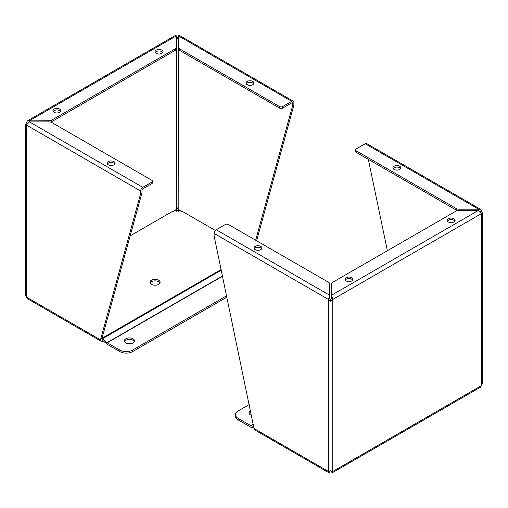 <?xml version="1.0" encoding="UTF-8"?>
<svg xmlns="http://www.w3.org/2000/svg" width="508" height="508" viewBox="0 0 508 508"><rect width="100%" height="100%" fill="white"/><g stroke="black" fill="none" stroke-linecap="round" stroke-linejoin="round"><path stroke-width="0.76" d="M176.416 36.805L177.387 37.217L178.359 36.805M176.416 35.846L175.393 35.42L27.388 120.872L49.022 120.739A3.975 2.292 0 0 0 51.829 120.066L175.247 48.812A3.975 2.292 0 0 0 176.416 47.187L176.416 35.846L29.381 120.739L29.381 121.863L26.283 124.981L25.4 124.968L27.388 120.872M26.321 124.854L25.4 124.968L25.4 294.564L26.283 297.009L26.283 124.981L140.653 191.014A3.004 1.734 -60 0 1 142.78 187.331L151.822 182.105A2.254 1.302 0 0 0 152.483 181.185A2.254 1.302 0 0 0 151.822 180.264L51.829 122.53A3.975 2.292 0 0 0 49.022 121.863L29.381 121.863L142.78 187.331M178.359 211.252L178.181 209.309L177.387 207.905L176.587 209.309L176.416 211.252M293.256 101.168L179.375 35.42L178.359 35.846L178.359 47.187A3.975 2.292 0 0 0 179.521 48.812L279.514 106.54A2.254 1.302 0 0 0 282.708 106.54L291.757 101.321A3.004 1.734 -60 0 1 293.256 101.168A3.004 1.734 -60 0 1 293.884 102.546L293.884 105.112L256.629 240.773M254.514 248.456L254.381 248.939M177.387 37.217L177.387 38.303L178.359 37.382L178.181 209.309L181.718 211.347M177.864 37.694L178.181 37.281M173.006 211.372L176.587 209.309L176.416 37.382L176.911 37.694M176.587 37.281L177.387 38.303M54.083 112.312A3.95 2.28 180 0 1 52.927 110.7A3.95 2.28 180 0 1 56.877 108.42A3.95 2.28 180 0 1 60.827 110.7A3.95 2.28 180 0 1 58.388 112.808A3.95 2.28 180 0 1 54.083 112.312M156.235 53.334A3.95 2.28 180 0 1 155.08 51.721A3.95 2.28 180 0 1 159.029 49.441A3.95 2.28 180 0 1 162.979 51.721A3.95 2.28 180 0 1 160.541 53.829A3.95 2.28 180 0 1 156.235 53.334M26.283 122.53L27.388 123.165M103.365 340.97L102.895 341.243A3.004 1.734 -60 0 1 101.39 341.389A3.004 1.734 -60 0 1 100.768 340.011L100.768 338.798L140.653 193.58L140.653 191.014M293.884 105.112L292.551 105.88L255.664 240.214M279.514 106.54L279.514 108.077A2.254 1.302 0 0 0 282.708 108.077L291.757 102.851A1.13 0.654 -60 0 1 292.322 102.794A1.13 0.654 -60 0 1 292.551 103.314L292.551 105.88M175.247 48.812L175.247 50.343A3.975 2.292 0 0 0 176.416 48.724L176.416 47.187M60.598 111.468A3.95 2.28 0 0 0 56.877 109.957A3.95 2.28 0 0 0 53.156 111.468M162.751 52.489A3.95 2.28 0 0 0 159.029 50.978A3.95 2.28 0 0 0 155.308 52.489M50.66 122.066A3.975 2.292 0 0 0 51.829 121.596L51.829 120.066M175.247 50.343L51.829 121.596M101.39 341.389L27.388 298.666L26.283 297.009L100.768 340.011M151.822 182.105L151.822 183.642L142.78 188.862A1.13 0.654 -60 0 0 141.98 190.246L141.98 192.811L140.653 193.58M100.768 338.798L102.095 338.036L141.98 192.811M102.33 339.763A1.13 0.654 -60 0 1 102.095 339.249L102.095 338.036M247.218 84.671A3.95 2.28 180 0 1 246.062 83.058A3.95 2.28 180 0 1 250.012 80.772A3.95 2.28 180 0 1 253.962 83.058A3.95 2.28 180 0 1 251.524 85.16A3.95 2.28 180 0 1 247.218 84.671M178.359 47.187L178.359 48.724A3.975 2.292 0 0 0 179.521 50.343L179.521 48.812M108.35 164.84A3.95 2.28 180 0 1 107.194 163.227A3.95 2.28 180 0 1 111.144 160.947A3.95 2.28 180 0 1 115.094 163.227A3.95 2.28 180 0 1 112.655 165.335A3.95 2.28 180 0 1 108.35 164.84M253.733 83.82A3.95 2.28 0 0 0 250.012 82.309A3.95 2.28 0 0 0 246.291 83.82M279.514 108.077L179.521 50.343M107.423 163.995A3.95 2.28 180 0 1 111.144 162.484A3.95 2.28 180 0 1 114.865 163.995M151.822 183.642A2.254 1.302 0 0 0 152.483 182.721L152.483 181.185M150.158 283.045A5.08 2.934 180 0 1 155.061 280.88A5.08 2.934 180 0 1 159.963 283.045M158.648 284.353A5.08 2.934 180 0 1 153.118 284.988A5.08 2.934 180 0 1 149.981 282.277A5.08 2.934 180 0 1 155.061 279.343A5.08 2.934 180 0 1 160.134 282.277A5.08 2.934 180 0 1 158.648 284.353M102.241 339.973L106.699 343.922A3.004 1.734 60 0 0 107.245 344.322L119.844 351.593A9.03 5.213 0 0 0 132.613 351.593L226.873 297.174M226.587 295.802L132.613 350.063A9.03 5.213 180 0 1 119.844 350.063L107.245 342.792A1.13 0.654 60 0 1 107.042 342.64L102.584 338.69A3.004 1.734 -120 0 0 102.095 338.328M215.367 230.473L183.788 212.242A9.03 5.213 180 0 0 171.018 212.242L130.162 235.826M124.517 341.617A5.08 2.934 180 0 1 129.419 339.446A5.08 2.934 180 0 1 134.322 341.617M133.007 342.919A5.08 2.934 180 0 1 127.476 343.554A5.08 2.934 180 0 1 124.339 340.849A5.08 2.934 180 0 1 129.419 337.915A5.08 2.934 180 0 1 134.499 340.849A5.08 2.934 180 0 1 133.007 342.919M330.613 301.18L330.613 300.095L329.819 298.691L328.492 299.46L328.492 471.488L330.613 470.783L332.74 471.488L332.607 472.58L480.612 387.128L482.6 383.032L482.6 213.436L481.717 213.449L478.619 210.325L458.978 210.325A3.975 2.292 0 0 0 456.171 210.998L332.753 282.257A3.975 2.292 -0 0 0 331.584 283.877L331.584 295.218L332.74 299.46L330.613 301.18L328.492 299.46L329.641 295.218L329.641 283.877A3.975 2.292 0 0 0 328.479 282.257L228.486 224.523A2.254 1.302 0 0 0 225.292 224.523L216.243 229.749A3.004 1.734 120 0 0 214.116 233.426L214.116 235.991L254 428.479A3.004 1.734 120 0 0 254.622 429.857L328.625 472.58L329.641 472.154L329.641 471.195M332.607 472.58L331.584 472.154L331.584 471.195M480.612 211.633L481.717 210.991L482.6 213.436L481.679 213.322M332.74 299.46L332.74 471.488L481.717 385.47L481.717 213.449L332.74 299.46L331.413 298.691L330.613 300.095M481.717 210.991L480.612 209.334L478.619 209.201L478.619 210.325L331.584 295.218L331.413 298.691M453.917 218.751A3.95 2.28 180 0 1 455.073 220.364A3.95 2.28 180 0 1 451.123 222.644A3.95 2.28 180 0 1 447.173 220.364A3.95 2.28 180 0 1 449.612 218.256A3.95 2.28 180 0 1 453.917 218.751M351.765 277.73A3.95 2.28 180 0 1 352.92 279.343A3.95 2.28 180 0 1 348.971 281.623A3.95 2.28 180 0 1 345.021 279.343A3.95 2.28 180 0 1 347.459 277.235A3.95 2.28 180 0 1 351.765 277.73M254 428.479L328.492 471.488L328.625 472.58M329.819 298.691L329.641 295.218L216.243 229.749M454.844 221.132A3.95 2.28 0 0 0 453.917 220.281A3.95 2.28 0 0 0 447.402 221.132M352.692 280.105A3.95 2.28 0 0 0 351.765 279.26A3.95 2.28 0 0 0 345.25 280.105M480.612 209.334L366.725 143.586A3.004 1.734 120 0 0 365.22 143.732L356.178 148.958A2.254 1.302 0 0 0 355.517 149.879A2.254 1.302 0 0 0 356.178 150.8L456.171 208.534A3.975 2.292 0 0 0 458.978 209.201L478.619 209.201L365.22 143.732M387.375 250.717L368.325 159.347M260.782 246.399A3.95 2.28 180 0 1 261.938 248.012A3.95 2.28 180 0 1 257.988 250.292A3.95 2.28 180 0 1 254.038 248.012A3.95 2.28 180 0 1 256.476 245.904A3.95 2.28 180 0 1 260.782 246.399M399.65 166.224A3.95 2.28 180 0 1 400.806 167.837A3.95 2.28 180 0 1 396.856 170.117A3.95 2.28 180 0 1 392.906 167.837A3.95 2.28 180 0 1 395.345 165.729A3.95 2.28 180 0 1 399.65 166.224M261.709 248.774A3.95 2.28 0 0 0 260.782 247.929A3.95 2.28 0 0 0 254.267 248.774M393.135 168.605A3.95 2.28 180 0 1 399.65 167.754A3.95 2.28 180 0 1 400.577 168.605M355.517 149.879L355.517 151.416A2.254 1.302 0 0 0 356.178 152.337L456.171 210.064A3.975 2.292 0 0 0 457.34 210.534M238.119 418.351A9.03 5.213 180 0 1 235.477 414.661L235.477 416.198A9.03 5.213 0 0 0 238.119 419.881L238.119 418.351L250.717 425.621A1.13 0.654 -120 0 0 250.92 425.71L253.835 426.491M238.119 419.881L250.717 427.152A3.004 1.734 60 0 0 251.263 427.387L254 428.123M249.18 413.588A5.08 2.934 180 0 1 250.488 412.28A5.08 2.934 180 0 1 250.838 412.096M251.517 415.353A5.08 2.934 180 0 1 249.003 412.82A5.08 2.934 180 0 1 250.488 410.75A5.08 2.934 180 0 1 250.546 410.712M235.477 414.661A9.03 5.213 180 0 1 238.119 410.978L249.263 404.546M282.708 106.54L282.708 108.077M178.359 35.846L291.757 101.321M49.022 120.739L49.022 121.863M291.757 102.851L292.551 103.314M119.844 351.593L119.844 350.063M102.095 338.252L221.113 269.538M102.584 338.69L221.247 270.18M107.042 342.64L222.46 276.003M222.51 276.244L107.245 342.792M132.613 350.063L132.613 351.593M328.492 299.46L214.116 233.426M458.978 210.325L458.978 209.201M456.171 208.534L456.171 210.064M356.178 152.337L356.178 150.8M253.378 424.288L250.92 425.71M250.717 425.621L253.34 424.104"/></g></svg>
